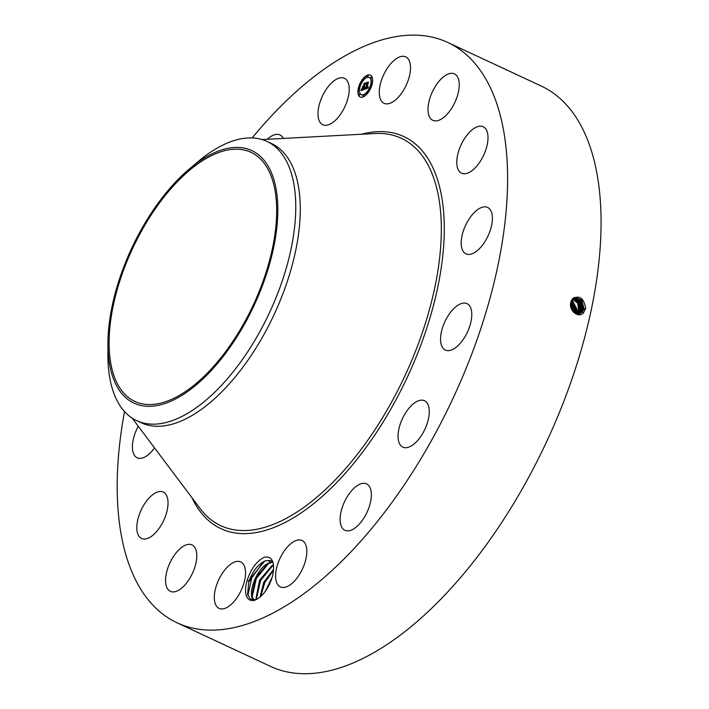 <?xml version="1.0" encoding="UTF-8"?>
<svg xmlns="http://www.w3.org/2000/svg" width="709" height="709" viewBox="0 0 709 709"><rect width="100%" height="100%" fill="white"/><g stroke="black" fill="none" stroke-linecap="round" stroke-linejoin="round"><path stroke-width="1.06" d="M252.156 137.936A320.193 155.227 115 0 1 447.76 42.443L541.233 86.046A320.193 155.227 115 0 1 538.415 458.67A320.193 155.227 115 0 1 270.519 666.389L177.046 622.786A320.193 155.227 115 0 1 124.527 411.548M447.76 42.443A320.193 155.227 115 0 1 444.942 415.066A320.193 155.227 115 0 1 177.046 622.786M572.447 298.79C579.457 294.873 583.861 298.055 585.669 308.344L583.525 312.758C578.34 319.023 568.246 309.886 570.905 302.202L572.482 298.897L571.25 301.024M247.193 580.299A22.972 11.14 115 0 0 249.267 599.672A22.972 11.14 115 0 0 257.057 599.105A22.972 11.14 115 0 0 273.382 571.153C274.321 560.589 271.272 555.962 264.244 557.247C256.693 561.049 251.004 568.733 247.193 580.299L249.054 580.999A21.527 10.431 115 0 0 248.726 582.133L247.618 594.204L250.445 599.176L255.772 599.619L257.376 598.928M383.427 102.956A25.613 12.416 115 0 1 383.959 74.161A25.613 12.416 115 0 1 405.725 56.871A25.613 12.416 115 0 1 406.363 57.216A25.613 12.416 115 0 1 405.832 86.011A25.613 12.416 115 0 1 384.065 103.301A25.613 12.416 115 0 1 383.427 102.956M458.289 78.504A25.613 12.416 115 0 1 452.182 107.413A25.613 12.416 115 0 1 432.809 120.317A25.613 12.416 115 0 1 428.98 115.709A25.613 12.416 115 0 1 435.087 86.79A25.613 12.416 115 0 1 454.46 73.887A25.613 12.416 115 0 1 458.289 78.504M488.005 138.468A25.613 12.416 115 0 1 478.229 164.266A25.613 12.416 115 0 1 461.568 173.191A25.613 12.416 115 0 1 456.791 161.484A25.613 12.416 115 0 1 466.566 135.676A25.613 12.416 115 0 1 483.228 126.76A25.613 12.416 115 0 1 488.005 138.468M490.983 227.997A25.613 12.416 115 0 1 465.973 253.866A25.613 12.416 115 0 1 462.614 233.305A25.613 12.416 115 0 1 487.624 207.436A25.613 12.416 115 0 1 490.983 227.997M466.779 333.452A25.613 12.416 115 0 1 445.349 350.069A25.613 12.416 115 0 1 445.571 320.255A25.613 12.416 115 0 1 467.001 303.638A25.613 12.416 115 0 1 466.779 333.452M419.072 438.774A25.613 12.416 115 0 1 402.836 447.14A25.613 12.416 115 0 1 408.26 409.084A25.613 12.416 115 0 1 424.496 400.718A25.613 12.416 115 0 1 419.072 438.774M355.129 527.939A25.613 12.416 115 0 1 344.911 530.314A25.613 12.416 115 0 1 341.366 510.453A25.613 12.416 115 0 1 356.352 486.268A25.613 12.416 115 0 1 366.562 483.892A25.613 12.416 115 0 1 370.107 503.762A25.613 12.416 115 0 1 355.129 527.939M284.672 587.362A25.613 12.416 115 0 1 280.383 586.928A25.613 12.416 115 0 1 278.318 562.397A25.613 12.416 115 0 1 297.753 540.063A25.613 12.416 115 0 1 302.043 540.497A25.613 12.416 115 0 1 304.108 565.029A25.613 12.416 115 0 1 284.672 587.362M218.452 608.012A25.613 12.416 115 0 1 218.984 579.218A25.613 12.416 115 0 1 240.741 561.927A25.613 12.416 115 0 1 241.379 562.272A25.613 12.416 115 0 1 240.847 591.067A25.613 12.416 115 0 1 219.09 608.357A25.613 12.416 115 0 1 218.452 608.012M166.526 586.724A25.613 12.416 115 0 1 172.633 557.815A25.613 12.416 115 0 1 192.006 544.911A25.613 12.416 115 0 1 195.826 549.519A25.613 12.416 115 0 1 189.72 578.438A25.613 12.416 115 0 1 170.346 591.341A25.613 12.416 115 0 1 166.526 586.724M136.81 526.76A25.613 12.416 115 0 1 146.586 500.962A25.613 12.416 115 0 1 163.247 492.037A25.613 12.416 115 0 1 168.024 503.744A25.613 12.416 115 0 1 158.249 529.552A25.613 12.416 115 0 1 141.587 538.468A25.613 12.416 115 0 1 136.81 526.76M154.553 447.92A25.613 12.416 115 0 1 137.183 457.792A25.613 12.416 115 0 1 133.824 437.231A25.613 12.416 115 0 1 138.299 426.286M267.302 139.283A25.613 12.416 115 0 1 269.686 137.289A25.613 12.416 115 0 1 279.904 134.914A25.613 12.416 115 0 1 283.263 138.432M340.134 77.857A25.613 12.416 115 0 1 344.423 78.3A25.613 12.416 115 0 1 346.497 102.832A25.613 12.416 115 0 1 327.062 125.165A25.613 12.416 115 0 1 322.772 124.731A25.613 12.416 115 0 1 320.698 100.199A25.613 12.416 115 0 1 340.134 77.857M358.275 88.501A12.08 5.858 115 0 1 370.373 75.11A12.08 5.858 115 0 1 372.243 83.618A12.08 5.858 115 0 1 360.154 97.009A12.08 5.858 115 0 1 358.275 88.501M135.995 241.468A137.431 66.628 115 0 1 250.977 152.32A137.431 66.628 115 0 1 249.772 312.252A137.431 66.628 115 0 1 134.79 401.409A137.431 66.628 115 0 1 135.995 241.468M573.643 312.341L579.616 313.715L582.275 312.04L583.977 308.69L581.761 299.783L574.503 297.434L572.482 298.897M358.577 88.607A12.08 5.858 -65 0 0 358.568 88.634A12.08 5.858 -65 0 0 360.296 97.071M370.515 75.181A12.08 5.858 -65 0 0 362.317 80.108M361.971 80.613A12.08 5.858 -65 0 0 358.683 88.129M109.239 362.139A139.327 67.55 115 0 1 107.936 343.546A139.327 67.55 115 0 1 189.392 168.919A139.327 67.55 115 0 1 276.528 191.581A139.327 67.55 115 0 1 207.71 374.263A139.327 67.55 115 0 1 109.239 362.139M579.59 313.724L582.249 312.049L583.95 308.699L581.743 299.801L574.485 297.443M271.051 560.784L265.778 560.651C258.634 563.655 253.06 570.444 249.054 580.999M248.726 582.133L263.464 561.688L265.946 560.633L271.671 561.111M189.392 168.919L197.979 161.687A154.057 74.684 115 0 1 266.965 141.428L271.485 143.537A154.057 74.684 115 0 1 270.129 322.817A154.057 74.684 115 0 1 141.242 422.759L136.713 420.65A154.057 74.684 115 0 1 109.354 375.327A154.057 74.684 115 0 1 107.91 354.766L107.936 343.546M368.175 90.876A9.518 4.617 -65 0 0 371.046 84.274A9.518 4.617 -65 0 0 371.055 84.238M371.135 83.83A9.518 4.617 -65 0 0 369.575 77.565A9.518 4.617 -65 0 0 369.424 77.503M361.386 94.749A9.518 4.617 -65 0 0 361.528 94.82A9.518 4.617 -65 0 0 367.856 91.319M363.026 96.521L363.868 95.839L363.584 95.334M359.764 87.987A9.518 4.617 -65 0 0 361.236 94.687A9.518 4.617 -65 0 0 370.763 84.141A9.518 4.617 -65 0 0 369.283 77.432A9.518 4.617 -65 0 0 359.764 87.987L359.436 87.712M358.887 88.9L359.676 88.421M359.233 95.192L360.075 94.519L359.782 94.005M367.227 76.926L368.068 76.253L367.785 75.739M362.955 80.932L362.751 80.152M371.365 84.539L372.216 83.866L371.924 83.352M368.831 91.647L368.609 90.92M371.029 78.256L371.87 77.582L371.578 77.068M266.965 141.428A154.057 74.684 115 0 1 294.324 186.751A154.057 74.684 115 0 1 265.6 320.707A154.057 74.684 115 0 1 136.713 420.65M572.083 310.25A8.118 6.416 70.7 0 0 570.639 305.623M579.093 313.848L581.22 312.35L582.913 309.027L580.946 300.421L574.015 297.665L580.919 300.439L582.913 309.027L581.247 312.35L579.102 313.848M272.938 562.166L271.636 561.094M363.584 95.706L362.848 96.521L363.584 95.706M359.445 88.093L358.71 88.909L359.445 88.093M359.782 94.386L359.055 95.192L359.782 94.386M367.785 76.12L367.049 76.926L367.785 76.12M362.76 80.534L362.024 81.34L362.76 80.534M371.082 84.025L371.808 83.219L371.082 84.025M367.767 91.594L368.503 90.779L367.767 91.594M370.736 77.742L371.472 76.926L370.736 77.742M572.899 311.473L570.63 303.886M253.866 600.027L251.819 595.888L255.302 578.243L267.718 563.673L272.956 562.228M268.959 560.261L270.032 562.636C257.172 565.826 245.704 596.296 254.487 600.514M270.032 562.636L272.947 562.21M364.594 89.263L365.312 87.739L365.489 88.51L366.163 88.377L367.067 82.785L368.458 82.297L366.89 87.765L367.98 86.578L366.81 88.129L368.095 86.684L368.219 88.013L364.665 89.299M364.488 88.997L365.241 87.57L364.559 89.033M365.445 88.102L366.039 88.067L366.775 82.519L368.334 81.969L366.916 82.59L366.101 88.164L365.445 88.102M361.111 90.548L361.918 88.935L362.21 89.68L363.336 89.396L363.823 87.154L363.212 89.201L362.042 89.157L363.159 89.095L363.557 87.251L362.432 88.386L362.866 86.383L363.203 87.003L363.903 86.755L364.169 83.857L365.667 83.334L365.029 84.132L364.275 89.44L361.111 90.548M361.058 90.149L361.803 88.678L361.12 90.176M362.689 86.232L362.308 88.341L362.689 86.232M363.726 86.445L363.859 83.538L365.622 82.918L364.001 83.609L363.779 86.551L363.105 86.666L363.797 86.471M573.634 312.323L571.924 303.931L570.789 302.708M573.554 312.244L571.808 303.966L570.772 302.814M367.067 82.785L368.21 82.616M366.163 88.377L367.599 83.308M364.993 89.183L365.232 88.705M364.169 83.857L365.41 83.653M363.903 86.755L364.71 84.477M363.203 87.003L364.196 86.888M362.893 87.703L363.097 86.79M363.823 87.154L363.336 89.396M362.928 89.529L363.513 89.564M362.76 89.6L363.221 89.662M578.571 313.919L580.21 312.651L581.894 309.346L580.113 301.068L573.554 297.94L580.095 301.086L581.876 309.354L580.192 312.66L578.562 313.919M273.506 564.896L259.512 580.246L256.445 599.362M273.514 564.931L271.972 565.658L259.556 580.228L256.073 597.882L256.472 599.353M574.281 312.793L574.618 311.694L572.828 303.612L571.002 301.821M574.334 312.82L574.698 311.668L572.899 303.585L571.011 301.768M580.857 309.673L579.288 301.724L573.111 298.276L579.271 301.742L580.831 309.682L579.156 312.97L580.857 309.673L582.408 310.028M273.568 569.424L263.801 582.249L260.043 597.031M273.568 569.371L263.766 582.231L260.008 597.067M571.259 300.997L573.847 303.257L575.637 311.34L574.955 313.183M574.981 313.192L575.673 311.322L573.882 303.239L571.268 300.979M578.012 313.945L579.156 312.97L578.021 313.945M579.82 310.001L578.447 302.397L572.695 298.666L578.429 302.415L579.794 310.019L578.127 313.281L579.82 310.001L581.371 310.356M578.154 313.272L577.454 313.919L578.553 313.546M272.052 577.534L265.458 591.076M272.088 577.418L265.388 591.173M576.674 311.003L571.569 300.279L576.701 310.994L575.611 313.475L576.701 310.994L578.252 311.34M572.287 299.136L577.596 303.115L578.748 310.347L576.851 313.839L578.774 310.329L577.613 303.097L572.296 299.118M576.071 313.892L577.711 310.675L571.915 299.668M576.098 313.883L577.738 310.666L571.924 299.65M267.772 587.477L270.661 581.522M260.664 596.499L264.847 582.497L273.488 570.222M256.392 599.105L260.602 580.476L273.133 565.091M252.138 597.12L256.348 578.491L268.879 563.106M247.902 595.33L252.032 576.63L264.625 561.12M361.51 134.249A216.342 104.879 115 0 1 401.95 388.328A216.342 104.879 115 0 1 191.971 497.709M585.528 309.035L583.977 308.69M262.082 139.567L375.017 133.522A213.693 103.603 115 0 1 399.504 387.017A213.693 103.603 115 0 1 200.089 508.521L132.149 418.106M583.56 312.917L582.275 312.04M584.491 309.363L582.94 309.018M575.132 312.323L573.714 312.004M583.454 309.691L581.894 309.346M576.169 311.995L574.698 311.668M577.206 311.668L575.673 311.322M580.325 310.684L578.774 310.329M579.288 311.012L577.738 310.666"/></g></svg>
